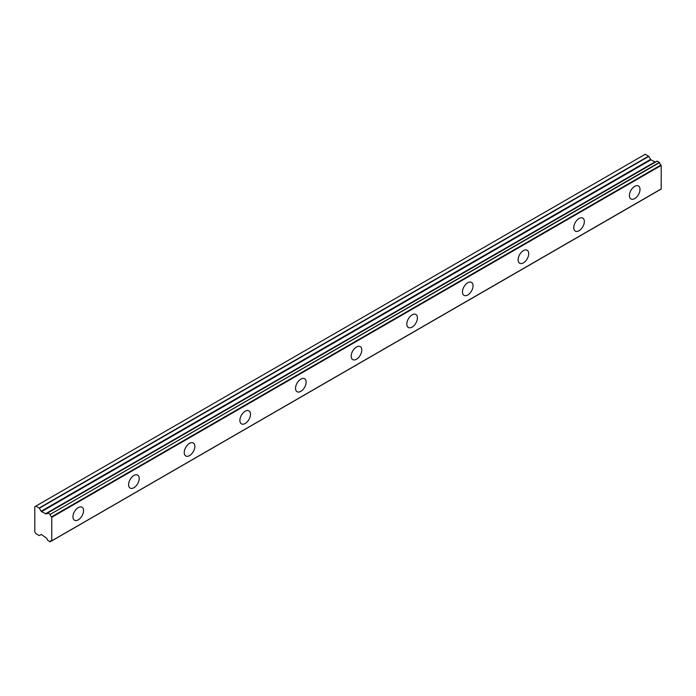<?xml version="1.0" encoding="UTF-8"?>
<svg xmlns="http://www.w3.org/2000/svg" width="696" height="696" viewBox="0 0 696 696"><rect width="100%" height="100%" fill="white"/><g stroke="black" fill="none" stroke-linecap="round" stroke-linejoin="round"><path stroke-width="1.04" d="M634.7 198.595A7.491 4.324 120 0 0 639.598 191.992A7.491 4.324 120 0 0 638.45 185.989A7.491 4.324 120 0 0 634.7 186.363A7.491 4.324 120 0 0 629.81 192.966A7.491 4.324 120 0 0 630.959 198.969A7.491 4.324 120 0 0 634.7 198.595M78.257 519.86A7.491 4.324 120 0 0 83.155 513.257A7.491 4.324 120 0 0 82.006 507.245A7.491 4.324 120 0 0 78.257 507.619A7.491 4.324 120 0 0 73.358 514.222A7.491 4.324 120 0 0 74.507 520.234A7.491 4.324 120 0 0 78.257 519.86M133.902 487.731A7.491 4.324 120 0 0 138.8 481.127A7.491 4.324 120 0 0 137.651 475.124A7.491 4.324 120 0 0 133.902 475.49A7.491 4.324 120 0 0 129.004 482.102A7.491 4.324 120 0 0 130.152 488.105A7.491 4.324 120 0 0 133.902 487.731M189.547 455.61A7.491 4.324 120 0 0 194.445 448.998A7.491 4.324 120 0 0 193.297 442.995A7.491 4.324 120 0 0 189.547 443.369A7.491 4.324 120 0 0 184.649 449.973A7.491 4.324 120 0 0 185.797 455.976A7.491 4.324 120 0 0 189.547 455.61M245.192 423.481A7.491 4.324 120 0 0 250.09 416.878A7.491 4.324 120 0 0 248.933 410.866A7.491 4.324 120 0 0 245.192 411.24A7.491 4.324 120 0 0 240.294 417.844A7.491 4.324 120 0 0 241.442 423.855A7.491 4.324 120 0 0 245.192 423.481M300.837 391.352A7.491 4.324 120 0 0 305.727 384.749A7.491 4.324 120 0 0 304.578 378.746A7.491 4.324 120 0 0 300.837 379.111A7.491 4.324 120 0 0 295.939 385.723A7.491 4.324 120 0 0 297.088 391.726A7.491 4.324 120 0 0 300.837 391.352M356.483 359.232A7.491 4.324 120 0 0 361.372 352.62A7.491 4.324 120 0 0 360.224 346.617A7.491 4.324 120 0 0 356.483 346.991A7.491 4.324 120 0 0 351.584 353.594A7.491 4.324 120 0 0 352.733 359.597A7.491 4.324 120 0 0 356.483 359.232M412.128 327.103A7.491 4.324 120 0 0 417.017 320.499A7.491 4.324 120 0 0 415.869 314.488A7.491 4.324 120 0 0 412.128 314.862A7.491 4.324 120 0 0 407.23 321.465A7.491 4.324 120 0 0 408.378 327.477A7.491 4.324 120 0 0 412.128 327.103M467.764 294.974A7.491 4.324 120 0 0 472.662 288.37A7.491 4.324 120 0 0 471.514 282.367A7.491 4.324 120 0 0 467.764 282.733A7.491 4.324 120 0 0 462.875 289.345A7.491 4.324 120 0 0 464.023 295.348A7.491 4.324 120 0 0 467.764 294.974M523.409 262.853A7.491 4.324 120 0 0 528.308 256.241A7.491 4.324 120 0 0 527.159 250.238A7.491 4.324 120 0 0 523.409 250.612A7.491 4.324 120 0 0 518.52 257.215A7.491 4.324 120 0 0 519.668 263.219A7.491 4.324 120 0 0 523.409 262.853M579.055 230.724A7.491 4.324 120 0 0 583.953 224.121A7.491 4.324 120 0 0 582.804 218.118A7.491 4.324 120 0 0 579.055 218.483A7.491 4.324 120 0 0 574.165 225.086A7.491 4.324 120 0 0 575.314 231.098A7.491 4.324 120 0 0 579.055 230.724M51.443 540.923L49.938 541.758L47.589 540.253A2.453 1.418 60 0 0 46.153 537.851L41.508 534.598A0.757 0.435 60 0 0 41.134 534.554L39.194 535.555L35.861 533.623L34.8 531.788L34.8 506.705L35.861 506.088L39.385 508.21L648.82 156.356L645.305 154.234L35.861 506.088M655.632 161.916A2.453 1.418 60 0 1 655.597 161.898L46.006 513.761L41.508 511.647A0.757 0.435 60 0 1 41.134 511.255L39.385 508.21M648.82 156.356L650.577 159.393A0.757 0.435 -120 0 0 650.951 159.793L655.171 162.055M51.756 540.783L51.756 517.293L661.2 165.439L661.2 188.921L51.53 540.957A2.453 1.418 60 0 0 50.564 540.957A2.453 1.418 60 0 0 50.095 541.697M661.2 165.439L660.974 165.004A2.453 1.418 60 0 1 659.538 162.594L657.076 161.081L47.72 512.935M51.756 540.827L661.2 188.921M655.449 161.898L46.006 513.761L655.597 161.898M660.974 165.004L51.53 516.858L51.756 517.293M51.53 516.858A2.453 1.418 60 0 1 50.095 514.457L659.538 162.594M659.382 162.359L50.095 514.457M49.938 514.222L47.746 512.952L657.189 161.098M46.153 513.752A2.453 1.418 60 0 0 47.119 513.752A2.453 1.418 60 0 0 47.589 513.013L47.746 512.952M654.805 162.011L45.37 513.874M648.637 156.156L39.194 508.019M650.577 159.393L41.134 511.255M41.508 511.647L650.951 159.793M661.122 189.094L51.678 540.949M657.076 161.081L47.633 512.943M51.495 540.94L50.051 541.766"/></g></svg>
